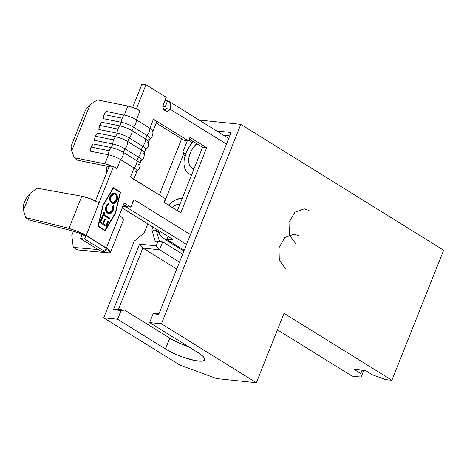 <?xml version="1.0" encoding="UTF-8"?>
<svg xmlns="http://www.w3.org/2000/svg" width="467" height="467" viewBox="0 0 467 467"><rect width="100%" height="100%" fill="white"/><g stroke="black" fill="none" stroke-linecap="round" stroke-linejoin="round"><path stroke-width="0.7" d="M309.043 210.471L304.309 208.825L294.916 212.164L289.02 222.461L289.365 234.93L295.798 243.756M298.968 235.782L294.245 234.142L284.864 237.475L278.974 247.761L279.319 260.212L285.74 269.021M181.645 138.81L159.317 194.914L181.645 138.81M147.805 223.845L144.215 232.864L147.805 223.845M190.781 144.431L191.639 142.277L192.211 142.633L191.639 142.277L192.853 141.262L191.639 142.277L188.791 140.281L191.639 142.277L190.781 144.431M158.903 232.403L156.392 230.844L156.924 229.507L156.392 230.844L158.903 232.403M352.13 376.145L361.108 377.079L363.775 370.384L361.108 377.079L352.13 376.145L277.439 329.813L352.13 376.145M197.523 352.281L149.644 322.58L161.442 323.8L256.389 382.701L216.63 378.585L179.795 365.013L103.727 317.829L117.579 319.259L165.458 348.96L173.129 353.087L182.072 356.841L194.897 360.553L201.154 361.201L203.198 360.915L204.412 360.238L204.744 359.187L204.184 357.81L202.754 356.152L197.523 352.281A24.938 5.604 21.7 0 1 204.663 359.841A24.938 5.604 21.7 0 1 189.701 359.316A24.938 5.604 21.7 0 1 165.458 348.96L169.772 338.12L177.442 342.253L188.767 346.847A24.938 5.604 -158.3 0 1 169.772 338.12L165.458 348.96L117.579 319.259L103.727 317.829L134.204 241.235L144.215 232.864L134.204 241.235L103.727 317.829L179.795 365.013L216.63 378.585L256.389 382.701L283.994 313.334L391.889 380.261L443.65 250.201L240.809 124.368L161.442 323.8L149.644 322.58L153.123 313.824L158.71 314.402L231.107 132.476L216.729 130.988L231.107 132.476L158.71 314.402L153.123 313.824L149.644 322.58L197.523 352.281M151.868 229.881L155.342 241.83L157.7 242.075L156.2 245.852L139.528 244.124L113.423 309.714L121.064 310.508L117.579 319.259L121.064 310.508L124.59 310.094L169.772 338.12L124.59 310.094L118.431 309.458L142.873 248.041L176.76 269.056L142.873 248.041L159.551 249.763L179.509 262.145L159.551 249.763L162.709 241.818L159.486 241.48L156.392 230.844L159.486 241.48L162.709 241.818L182.673 254.2L162.709 241.818L159.551 249.763L142.873 248.041L118.431 309.458L124.59 310.094L121.064 310.508L113.423 309.714L139.528 244.124L142.873 248.041L139.528 244.124L156.2 245.852L159.551 249.763L156.2 245.852L157.7 242.075L162.709 241.818L155.342 241.83L159.486 241.48L155.342 241.83L151.868 229.881L156.392 230.844L151.868 229.881L152.995 227.067L151.868 229.881M200.355 120.836L201.043 120.252L240.809 124.368L201.043 120.252L200.355 120.836M187.308 140.83L182.889 151.938L183.537 154.18L164.302 202.515L183.537 154.18L185.025 155.914L183.537 154.18L182.889 151.938L185.358 154.828L182.889 151.938L187.308 140.83M385.479 379.601L391.889 380.261L385.479 379.601L372.322 374.75L365.579 370.57L354.033 369.374L360.781 373.559L361.108 377.079L360.781 373.559L354.033 369.374L365.579 370.57L372.322 374.75L385.479 379.601M161.442 323.8L256.389 382.701L283.994 313.334L391.889 380.261L443.65 250.201L240.809 124.368L161.442 323.8M156.655 313.415L159.008 313.655L156.655 313.415L153.123 313.824L156.655 313.415M223.629 135.272L229.746 135.903L223.629 135.272M362.112 370.208L360.781 373.559L362.112 370.208M118.431 309.458L113.423 309.714L118.431 309.458M132.646 201.995L133.93 199.549L190.46 234.615L133.93 199.549L130.912 207.138L124.164 202.952L106.4 248.018L86.173 235.467L113.458 166.468L116.966 168.645L120.562 159.609L134.047 167.98L130.456 177.011L165.522 198.761L164.08 202.374L180.805 212.748L206.688 147.718L189.964 137.345L188.522 140.958L153.456 119.202L149.866 128.238L136.376 119.867L139.972 110.837A10.373 2.329 -158.3 0 0 135.57 108.572A10.373 2.329 -158.3 0 0 127.87 106.044L124.28 115.075L106.062 111.432A7.25 4.466 101.3 0 0 104.001 114.573L103.189 118.659L121.402 122.301A7.25 4.466 -78.7 0 1 122.214 118.215L104.001 114.573A7.25 4.466 101.3 0 0 103.189 118.659L121.402 122.301L119.966 125.915A10.373 2.329 21.7 0 1 132.062 130.707L133.504 127.094L146.988 135.459L145.552 139.073L132.062 130.707L133.504 127.094A10.373 2.329 -158.3 0 0 121.402 122.301L119.966 125.915L101.748 122.272A7.25 4.466 101.3 0 0 99.687 125.413A7.25 4.466 101.3 0 0 98.876 129.499L117.089 133.142A7.25 4.466 -78.7 0 1 117.9 129.055L99.687 125.413L117.9 129.055A7.25 4.466 101.3 0 0 117.089 133.142L115.653 136.755A10.373 2.329 21.7 0 1 127.748 141.548L129.19 137.934L142.674 146.299L141.238 149.913L127.748 141.548L129.19 137.934A10.373 2.329 -158.3 0 0 117.089 133.142L115.653 136.755L97.434 133.107A7.25 4.466 101.3 0 0 95.373 136.247A7.25 4.466 101.3 0 0 94.562 140.334L112.775 143.982A7.25 4.466 -78.7 0 1 113.586 139.896L95.373 136.247L113.586 139.896A7.25 4.466 101.3 0 0 112.775 143.982L111.339 147.59A10.373 2.329 21.7 0 1 123.434 152.388L124.876 148.775L138.36 157.14L136.924 160.753L123.434 152.388L124.876 148.775A10.373 2.329 -158.3 0 0 112.775 143.982L111.339 147.59L93.126 143.947A7.25 4.466 101.3 0 0 91.059 147.087A7.25 4.466 101.3 0 0 90.248 151.174L108.467 154.816A7.25 4.466 -78.7 0 1 109.278 150.73L91.059 147.087L109.278 150.73A7.25 4.466 101.3 0 0 108.467 154.816L104.871 163.847A10.373 2.329 21.7 0 1 112.565 166.375L109.354 166.042L95.466 200.95L109.354 166.042L112.565 166.375L104.871 163.847L74.329 157.741L77.668 160.263L108.21 166.375A3.993 0.899 21.7 0 1 109.132 166.602M120.165 192.363L115.314 213.005L105.069 230.295L98.327 226.116L103.178 205.474L113.423 188.178L120.165 192.363L115.314 213.005L104.812 230.272L98.07 226.086L102.921 205.445L113.166 188.154L120.165 192.363M103.522 215.217L109.576 218.97L109.897 218.165L103.849 214.406L104.631 212.438L103.937 212.012L102.051 216.758L102.74 217.19L103.522 215.217L102.53 217.056L103.522 215.217L109.576 218.97L109.897 218.165L103.849 214.406L104.631 212.438L103.937 212.012L102.051 216.758L102.74 217.19L103.522 215.217M111.765 203.005L113.259 203.495L114.818 203.157L116.201 202.088L117.176 200.425L117.643 198.44L117.474 196.42L116.172 194.003L114.001 192.982L112.424 193.315L111.035 194.406L109.757 197.062L109.774 200.092L110.539 201.82L111.765 203.005L113.102 203.484L117.176 200.425C118.128 197.401 117.573 195.089 115.512 193.49L114.129 192.988L110.054 196.099C109.126 199.117 109.698 201.417 111.765 203.005M106.067 206.116L105.565 208.113L105.688 210.162L106.406 211.948L107.638 213.15L109.033 213.67L111.333 213.057L113.393 209.841L113.685 208.089L113.312 205.696L112.629 206.157L112.891 208.119L112.115 210.827L110.556 212.45L109.26 212.777L108.011 212.368L107.001 211.376L106.342 208.235L107.176 205.708L109.173 204.009L109.044 203.052L107.077 204.365L106.067 206.116C105.046 209.163 105.565 211.51 107.638 213.15L109.115 213.682L110.498 213.495L113.16 210.506L113.312 205.696L112.629 206.157L112.471 210.08L109.097 212.765L108.011 212.368C106.324 211.02 105.904 209.093 106.739 206.595L109.173 204.009L109.044 203.052L106.067 206.116M106.534 226.618L108.56 221.521L107.871 221.089L106.167 225.374L103.575 223.769L105.279 219.484L104.585 219.052L102.88 223.337L100.808 222.053L102.512 217.768L101.818 217.336L99.792 222.432L106.534 226.618L108.56 221.521L107.871 221.089L106.167 225.374L103.575 223.769L105.279 219.484L104.585 219.052L102.88 223.337L100.808 222.053L102.512 217.768L101.818 217.336L99.792 222.432L106.534 226.618M139.972 110.837L136.463 108.659L145.99 84.725L166.217 97.276L162.855 106.371L162.971 107.906L164.46 110.148L166.952 111.35L168.138 111.111L169.941 109.044L226.477 144.116L169.941 109.044L170.688 106.102L170.502 103.516L169.41 101.695L167.577 100.901L164.886 100.621L167.577 100.901L165.277 106.68L167.577 100.901A8.383 5.079 121.8 0 1 168.972 101.368A8.383 5.079 121.8 0 1 169.941 109.044A3.993 3.047 -84.1 0 1 166.836 111.344A3.993 3.047 -84.1 0 1 165.808 110.988L164.46 110.148A3.993 3.047 -84.1 0 1 163.199 104.865L166.217 97.276L145.99 84.725L141.886 84.299L132.686 107.422L141.886 84.299L145.99 84.725L136.463 108.659L139.972 110.837L135.57 108.572L136.463 108.659L127.87 106.044L124.28 115.075A10.373 2.329 21.7 0 1 136.376 119.867L139.972 110.837M97.959 226.337L105.151 230.797L115.588 213.174L120.533 192.141L113.341 187.681L102.903 205.305L97.959 226.337L102.903 205.305L113.341 187.681L120.533 192.141L113.288 187.775L120.533 192.141L115.588 213.174L120.276 192.112L115.588 213.174L105.151 230.797L97.959 226.337M165.838 108.624L164.67 110.282A3.993 3.047 95.9 0 0 165.838 108.624L169.941 109.044L165.838 108.624L165.972 107.305L165.277 106.68A1.996 1.208 121.8 0 1 165.61 106.791A1.996 1.208 121.8 0 1 165.838 108.624M156.165 123.008L184.418 140.532L156.165 123.008M189.287 139.043L202.579 147.292L177.378 210.623L202.579 147.292L189.287 139.043M81.976 234.843L80.493 238.573L100.726 251.123L104.83 251.544L84.597 238.993L85.963 235.572L106.19 248.123L104.83 251.544L106.19 248.123L85.963 235.572L84.597 238.993L80.493 238.573L81.976 234.843L83.47 235.117L81.976 234.843M123.486 204.651L126.808 206.712L130.912 207.138L126.808 206.712L123.486 204.651M106.89 172.235L106.359 168.435L107.252 166.182L106.359 168.435L106.89 172.235M152.832 131.379L156.427 122.348A10.373 2.329 -158.3 0 0 153.456 119.202L149.866 128.238A10.373 2.329 21.7 0 1 152.832 131.379A10.373 2.329 21.7 0 1 151.471 131.945M148.518 142.219L149.96 138.606A10.373 2.329 -158.3 0 0 146.988 135.459L145.552 139.073A10.373 2.329 21.7 0 1 148.518 142.219A10.373 2.329 21.7 0 1 147.158 142.779M144.21 153.059L145.646 149.446A10.373 2.329 -158.3 0 0 142.674 146.299L141.238 149.913A10.373 2.329 21.7 0 1 144.21 153.059A10.373 2.329 21.7 0 1 142.844 153.62M139.896 163.899L141.332 160.286A10.373 2.329 -158.3 0 0 138.36 157.14L136.924 160.753A10.373 2.329 21.7 0 1 139.896 163.899A10.373 2.329 21.7 0 1 138.53 164.46M133.842 179.112L137.018 171.12A10.373 2.329 -158.3 0 0 134.047 167.98L130.456 177.011A10.373 2.329 21.7 0 1 133.422 180.157M114.923 167.495L116.966 168.645L120.562 159.609A10.373 2.329 -158.3 0 0 108.467 154.816L104.871 163.847L74.329 157.741L71.673 150.911L90.032 104.771L97.329 99.932L127.87 106.044L97.329 99.932L90.032 104.771L71.673 150.911L71.066 146.317L85.443 110.189L90.032 104.771L85.443 110.189L71.066 146.317L71.673 150.911L74.329 157.741L77.668 160.263L109.354 166.672M123.107 220.255L123.428 219.169L122.12 217.517L119.342 215.503L106.4 248.018A14.366 3.228 21.7 0 1 110.551 251.917L105.846 248.999L110.551 251.917L110.13 252.659M108.402 252.781L78.199 250.137L73.296 247.376L98.198 249.553L73.296 247.376L71.801 235.403L73.512 231.107L71.801 235.403L73.296 247.376L78.199 250.137L108.402 252.781C109.99 252.904 110.708 252.618 110.551 251.917L109.354 250.195L106.4 248.018L86.173 235.467L113.458 166.468L112.565 166.375L113.458 166.468L116.966 168.645M155.062 122.909A10.373 2.329 -158.3 0 0 155.826 122.792L156.439 122.313L156.229 121.502L153.456 119.202L188.522 140.958L184.418 140.532L188.522 140.958L189.964 137.345L206.688 147.718L202.579 147.292L206.688 147.718L180.805 212.748L164.08 202.374L165.522 198.761L132.202 178.242M163.362 108.945L165.009 109.961L163.362 108.945M162.849 106.429L165.277 106.68L162.849 106.429M166.807 239.431L171.587 239.927L171.996 238.888L171.587 239.927L172.609 239.624L171.453 238.514L122.179 207.949L171.453 238.514A3.993 0.899 21.7 0 1 172.597 239.729A3.993 0.899 21.7 0 1 171.587 239.927L166.807 239.431L168.021 236.384L166.807 239.431A22.696 13.753 121.8 0 1 163.018 238.17A22.696 13.753 121.8 0 1 158.471 230.465L160.082 235.129L161.845 237.289L164.115 238.742L166.807 239.431L184.243 250.248L166.807 239.431M122.833 206.297L125.524 206.577L186.555 244.439L125.524 206.577L125.734 206.046L125.524 206.577A8.383 5.079 -58.2 0 0 126.551 206.554A8.383 5.079 121.8 0 1 125.524 206.577L122.833 206.297M171.728 207.675L176.403 204.826L179.988 204.073M182.293 198.282L176.958 199.321L173.677 200.956L168.47 205.095A22.696 13.753 121.8 0 1 182.293 198.282M172.113 207.354A16.31 9.883 121.8 0 1 179.982 204.073M193.968 168.931L191.242 167.53L189.97 165.978L189.112 163.975L188.75 158.949L189.252 156.118L191.546 150.356L193.245 147.648L196.753 143.678A16.31 9.883 121.8 0 0 192.083 168.161A16.31 9.883 121.8 0 0 193.968 168.931M193.227 141.489L187.968 148.815L186.094 152.791L184.074 160.771L184.01 164.466L184.588 167.764L185.778 170.548L187.547 172.708L189.818 174.162L191.663 174.728A22.696 13.753 121.8 0 1 188.721 173.59A22.696 13.753 121.8 0 1 193.227 141.489M133.93 199.549L130.912 207.138L124.164 202.952L119.342 215.503A14.366 3.228 -158.3 0 1 123.451 219.858L110.539 252.303M145.4 149.732C146.848 148.255 148.903 147.951 148.541 141.845A10.373 2.329 -158.3 0 0 145.552 139.073L132.062 130.707A10.373 2.329 -158.3 0 0 119.966 125.915L101.748 122.272L99.687 125.413L98.876 129.499L117.089 133.142A10.373 2.329 21.7 0 1 129.19 137.934L142.674 146.299A10.373 2.329 21.7 0 1 145.424 149.714A10.373 2.329 21.7 0 1 144.28 150.006M141.087 160.566C142.534 159.095 144.589 158.792 144.227 152.686A10.373 2.329 -158.3 0 0 141.238 149.913L127.748 141.548A10.373 2.329 -158.3 0 0 115.653 136.755L97.434 133.107L95.373 136.247L94.562 140.334L112.775 143.982A10.373 2.329 21.7 0 1 124.876 148.775L138.36 157.14A10.373 2.329 21.7 0 1 141.11 160.555A10.373 2.329 21.7 0 1 139.966 160.846M139.913 163.514A10.373 2.329 -158.3 0 0 136.924 160.753L123.434 152.388A10.373 2.329 -158.3 0 0 111.339 147.59L93.126 143.947L91.059 147.087L90.248 151.174L108.467 154.816A10.373 2.329 21.7 0 1 120.562 159.609L134.047 167.98A10.373 2.329 21.7 0 1 136.796 171.389A10.373 2.329 21.7 0 1 135.652 171.687M82.11 234.93L77.44 232.548L72.618 230.867L29.275 220.074L25.667 217.552L23.449 210.238L23.35 205.206L25.924 198.738L30.238 193.186L23.449 210.238L23.35 205.206L25.924 198.738L30.238 193.186L37.354 188.213L81.795 196.21L90.54 198.79L98.975 202.865A14.366 3.228 21.7 0 1 99.109 202.952A14.366 3.228 -158.3 0 0 98.975 202.865L98.975 202.865A14.366 3.228 -158.3 0 0 81.795 196.21L69.011 228.34L76.892 231.037A14.366 3.228 21.7 0 1 86.173 235.467L76.892 231.037L83.47 235.117L85.963 235.572L83.47 235.117L76.892 231.037L69.011 228.34L25.667 217.552L23.449 210.238L30.238 193.186L37.354 188.213L81.795 196.21L69.011 228.34L25.667 217.552L29.275 220.074L73.173 231.013M77.44 232.548L78.929 233.22M104.83 251.544L84.597 238.993L80.493 238.573L100.726 251.123L104.83 251.544M136.924 160.753A7.25 4.396 121.8 0 1 134.047 167.98A7.25 4.396 -58.2 0 0 136.924 160.753M123.434 152.388A7.25 4.396 121.8 0 1 120.562 159.609A7.25 4.396 -58.2 0 0 123.434 152.388M111.339 147.59A7.25 4.466 101.3 0 0 109.278 150.73A7.25 4.466 -78.7 0 1 111.339 147.59M141.238 149.913A7.25 4.396 121.8 0 1 138.36 157.14A7.25 4.396 -58.2 0 0 141.238 149.913M127.748 141.548A7.25 4.396 121.8 0 1 124.876 148.775A7.25 4.396 -58.2 0 0 127.748 141.548M115.653 136.755A7.25 4.466 101.3 0 0 113.586 139.896A7.25 4.466 -78.7 0 1 115.653 136.755M145.552 139.073A7.25 4.396 121.8 0 1 142.674 146.299A7.25 4.396 -58.2 0 0 145.552 139.073M132.062 130.707A7.25 4.396 121.8 0 1 129.19 137.934A7.25 4.396 -58.2 0 0 132.062 130.707M119.966 125.915A7.25 4.466 101.3 0 0 117.9 129.055A7.25 4.466 -78.7 0 1 119.966 125.915M149.714 138.892C151.162 137.415 153.217 137.111 152.855 131.005A10.373 2.329 -158.3 0 0 149.866 128.238A7.25 4.396 121.8 0 1 146.988 135.459A10.373 2.329 21.7 0 1 149.738 138.874A10.373 2.329 21.7 0 1 148.594 139.166M149.866 128.238L136.376 119.867A7.25 4.396 121.8 0 1 133.504 127.094L146.988 135.459A7.25 4.396 -58.2 0 0 149.866 128.238M122.214 118.215A7.25 4.466 101.3 0 0 121.402 122.301A10.373 2.329 21.7 0 1 133.504 127.094A7.25 4.396 -58.2 0 0 136.376 119.867A10.373 2.329 -158.3 0 0 124.28 115.075A7.25 4.466 101.3 0 0 122.214 118.215A7.25 4.466 -78.7 0 1 124.28 115.075L106.062 111.432L104.912 112.804L104.001 114.573L122.214 118.215M104.952 230.675L115.331 213.145L104.952 230.675M105.069 230.295L98.07 226.086L105.069 230.295M98.327 226.116L103.178 205.474L98.327 226.116M103.178 205.474L113.423 188.178L103.178 205.474M114.001 192.982L115.256 193.461C117.316 195.066 117.871 197.372 116.919 200.396L112.985 203.472L114.561 203.133L115.944 202.065L117.089 199.923L117.398 197.588M117.328 196.934L115.915 193.974L113.744 192.953M113.026 202.555L111.391 201.837L110.527 200.635M112.419 202.445L111.829 202.164C110.159 200.839 109.716 198.936 110.51 196.461L111.841 194.576L113.884 193.887M111.391 201.837L111 201.423M110.305 200.016L110.13 198.084L110.697 196.035M110.346 196.928L114.111 193.91L115.186 194.301C116.867 195.632 117.293 197.541 116.47 200.028L113.142 202.573L112.086 202.193C110.416 200.868 109.973 198.965 110.761 196.484L113.977 193.904M115.186 194.301L116.19 195.282L116.779 196.73L116.697 199.351L115.682 201.388L114.567 202.281L112.675 202.474L110.796 200.682L110.603 196.957L111.572 195.124L112.681 194.202L114.141 193.916L115.186 194.301M108.91 203.986L108.805 203.127L109.173 204.009L106.482 206.572C105.647 209.07 106.067 210.991 107.754 212.345L108.969 212.748M113.417 207.342L113.055 205.673L113.16 210.506L110.498 213.495L108.986 213.664M108.776 213.647L110.241 213.472L111.817 212.351L113.277 209.274M108.362 212.631L106.745 211.353L106.161 209.887L106.225 207.371L106.931 205.667M108.046 212.508L107.754 212.345M107.486 204.925L108.315 204.248M103.896 212.117L104.631 212.438L103.592 214.382L109.897 218.165L109.36 218.842L109.64 218.136L103.592 214.382L104.375 212.415L103.896 212.117M101.777 217.441L102.512 217.768L100.551 222.023L102.88 223.337L100.551 222.023L102.255 217.739L101.777 217.441M104.544 219.157L105.279 219.484L103.318 223.74L106.167 225.374L103.318 223.74L105.022 219.455L104.544 219.157M107.83 221.2L108.56 221.521L106.318 226.483L108.309 221.492L107.83 221.2M163.076 238.205L183.899 251.118M169.036 101.403L228.737 138.442M188.773 173.625L191.447 175.277M136.778 171.407C138.22 169.935 140.275 169.632 139.913 163.526"/></g></svg>
